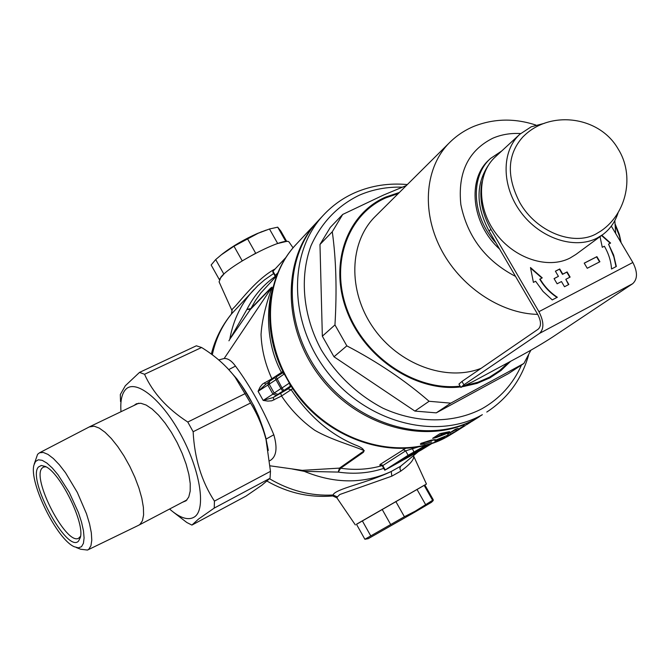 <?xml version="1.0" encoding="UTF-8"?>
<svg xmlns="http://www.w3.org/2000/svg" width="670" height="670" viewBox="0 0 670 670"><rect width="100%" height="100%" fill="white"/><g stroke="black" fill="none" stroke-linecap="round" stroke-linejoin="round"><path stroke-width="1" d="M270.144 465.826L302.229 470.34L339.506 468.121L338.233 472.09L304.264 471.345L292.346 469.017M279.951 392.905L286.383 389.454L279.951 392.905M420.207 448.531L420.492 449.042L409.37 455.265L404.446 458.858L406.548 458.004L427.083 445.491M231.803 310.177L219.082 281.844L220.949 277.07C231.292 263.913 285.42 236.25 289.097 242.088L289.524 242.699M273.661 273.519L264.7 279.742L257.808 285.713L231.418 314.046L232.23 309.297L234.642 306.902C241.242 299.833 257.062 278.804 274.792 269.106L274.884 269.231M356.507 524.317L426.455 484.067L424.135 485.34L432.619 500.297L415.325 511.118L404.404 516.729L364.882 539.266L368.257 538.663L414.688 512.19L431.488 502.282L433.189 500.591L432.619 500.297M413.683 456.245C414.135 459.62 409.814 464.595 400.727 471.169L391.816 476.161L339.799 494.502L337.353 496.914L336.935 497.902L355.343 524.928M240.647 383.96L253.796 405.66L258.754 416.505L263.436 429.529M265.948 439.059L266.208 440.249M218.722 359.941L224.157 358.509C227.834 358.266 231.611 360.795 235.488 366.096C250.228 386.012 263 408.901 273.812 434.763C277.748 448.406 276.375 457.074 269.7 460.767M290.755 385.878L273.218 397.503L288.083 388.91L291.266 389.906C308.937 416.07 330.134 434.361 354.874 444.796C362.328 447.552 365.133 450.081 363.308 452.376L340.653 468.221L339.506 468.121L364.312 450.701C353.576 445.91 331.491 439.947 314.825 430.324C301.751 421.095 290.654 409.655 281.534 396.003L271.769 400.802L267.866 401.096L263.168 400.417L258.084 391.314L260.069 387.143L262.447 384.144L271.878 378.759C265.253 364.312 261.643 349.564 261.04 334.514C262.037 316.349 269.022 295.855 272.02 287.12L250.387 309.448L230.488 338.241M456.463 431.128L448.414 436.028C404.186 461.278 337.278 444.964 299.549 396.95C261.459 349.221 261.275 280.948 296.274 244.249C266.978 274.826 260.89 327.638 283.117 371.942L290.721 385.476C325.076 441.572 400.258 464.628 448.347 436.069L448.607 435.927M381.305 465.122L379.764 465.089L380.259 464.352L405.786 448.255M336.918 497.877L332.797 495.968L333.024 494.996C335.285 488.706 367.487 482.995 391.247 471.479L400.735 466.178M231.418 314.046L231.41 314.046C221.795 325.813 215.095 339.171 211.318 354.12M438.624 440.048L434.78 441.078L435.341 440.224L448.582 434.88L436.388 439.922L435.827 440.517L439.219 439.671L444.83 437.25L438.548 439.914M464.076 425.643L458.9 429.219L456.672 430.341L455.24 430.031L447.661 434.168L455.24 429.378L457.61 428.473L459.034 428.817L464.076 425.643M432.636 438.347L440.106 433.565L449.704 431.698L448.657 432.786L436.304 437.56L432.636 438.347M424.939 444.068L420.634 444.419L421.028 443.356L431.053 440.156L435.291 439.604L422.175 443.197L421.69 443.892L425.525 443.691L431.581 441.957L424.805 443.833M452.945 433.18L446.396 436.497L457.292 430.408L452.945 433.18M317.873 221.1L317.329 221.686C281.601 259.123 282.103 329.347 321.491 378.684C360.51 428.306 429.303 445.408 474.444 419.646L479.511 416.623M228.931 340.812L246.912 309.423L250.94 308.51L270.647 288.108C272.74 286.333 272.774 288.829 270.764 295.596C266.442 316.181 267.598 347.278 281.593 372.671L281.819 373.425M471.806 421.455L478.841 417.05M466.446 424.839L471.069 421.899M456.002 431.421L465.566 425.4M272.983 271.266L275.345 275.445L274.96 275.814L272.724 271.861L272.983 271.266L286.14 257.205M233.277 374.815L236.217 378.248M265.973 439.143L273.812 434.763M228.788 369.58L235.488 366.096M426.564 444.897L408.139 455.282L384.773 470.214L421.271 449.997L432.761 442.996M426.958 444.788L410.191 454.193L388.097 468.296L421.531 449.746L432.1 443.222M420.492 449.042L427.385 444.671M427.837 445.073L417.795 450.96L427.217 445.726M427.887 445.165L430.375 443.783M427.971 444.503L423.08 447.61L429.462 444.059M408.474 456.781L407.343 457.191L411.171 454.335L422.477 448.465L408.474 456.781L408.214 456.312M419.621 446.513L405.626 450.86L382.771 465.6L382.478 466.144L384.773 470.206M448.088 431.79L448.657 432.786M442.46 433.088L442.736 433.574L436.84 436.89L445.96 433.632L446.404 432.845L442.736 433.574M441.354 433.322L441.647 433.825M446.061 432.25L446.404 432.845M436.329 435.986L436.84 436.89M458.64 428.767L458.9 429.219M455.96 429.11L456.672 430.341M454.964 429.554L455.24 430.031M450.006 432.686L450.274 433.172M433.716 439.654L433.967 440.09M420.358 443.942L420.634 444.419M454.762 431.874L448.95 435.19L454.779 431.907M458.716 429.671L461.345 428.055L458.724 429.688M413.901 451.923L411.958 447.711M276.132 376.984L282.639 372.847L284.298 373.96L275.956 379.697L280.931 388.583L282.02 387.955L276.149 376.959L282.279 373.14M269.583 381.247L275.069 377.578L275.956 379.697L269.214 384.178L269.583 381.247L268.335 382.369L267.966 385.292L272.916 394.128L274.172 393.03L269.214 384.178L258.084 391.314L265.822 384.287M283.644 390.25L282.02 387.955L289.406 383.047L290.294 386.079L290.981 385.878M273.971 399.982L273.218 397.503L263.168 400.417L272.916 394.128L276.224 395.3M272.221 379.321L271.878 378.759L282.899 371.498M276.677 275.78L260.881 292.899L255.53 300.403L250.387 309.448L246.912 309.423C253.771 295.906 263.209 284.934 275.211 276.492M229.894 339.229L229.952 338.375C233.537 319.28 241.535 303.024 253.947 289.616M302.229 470.34L304.264 471.345C335.084 483.991 364.078 484.042 391.247 471.479L391.816 476.161M292.782 388.608L281.534 396.003L280.772 393.483M264.349 382.788L265.697 384.346M400.719 466.194L399.856 468.188L400.727 471.169M337.353 496.914L333.024 494.996C311.098 496.194 289.951 490.783 269.575 478.782M212.29 354.84C215.598 339.263 222.03 325.603 231.585 313.861L232.23 309.297M463.146 386.598L477.048 383.391L489.862 377.897L501.018 370.502L510.615 361.298M399.379 192.474L385.602 197.097C346.985 213.755 328.652 263.938 346.934 311.19C364.823 358.517 416.187 392.226 460.583 386.925M406.372 185.523L383.357 195.129L342.713 214.434L330.318 227.365L319.975 244.483L332.278 231.77C336.114 259.106 337.01 290.152 334.958 324.916L322.345 336.198L333.987 356.767L346.834 345.854C377.62 361.951 405.04 380.426 429.093 401.28L414.881 411.078L436.262 412.862L450.784 403.156L523.898 363.45L530.9 350.184M475.792 418.8L482.358 414.671C436.941 440.575 367.579 423.231 328.174 373.115C288.393 323.292 287.782 252.481 323.727 214.827L318.418 220.514C282.648 257.992 283.175 328.317 322.63 377.738C361.708 427.443 430.601 444.587 475.792 418.8M496.051 242.992C471.898 217.13 469.762 176.57 490.616 158.405L489.301 159.627C466.814 178.99 471.462 223.914 499.602 249.072M490.616 158.405L501.654 151.043M523.898 363.45L508.547 373.559L436.262 412.862M333.987 356.767L414.881 411.078M319.975 244.483L322.345 336.198M342.713 214.434L332.278 231.77M429.093 401.28L450.784 403.156M334.958 324.916L346.834 345.854M424.889 485.038L433.239 499.753L433.189 500.591M364.882 539.266L356.465 524.242L424.135 485.34M395.803 501.487L404.404 516.729M425.534 504.477L416.983 489.385M362.303 520.816L370.795 535.958M390.719 524.602L382.135 509.342M601.04 230.916C626.885 213.37 634.934 175.155 617.958 148.656C599.29 116.329 550.707 109.872 524.166 135.692L522.91 136.881C507.249 154.385 506.235 176.336 519.861 202.717C536.151 231.653 572.976 246.443 595.89 234.023L600.923 230.991M544.459 123.305L531.201 126.806L519.92 134.184C501.336 151.001 501.353 186.059 520.799 212.139C540.037 238.369 574.466 249.784 596.987 238.152L602.874 234.534C610.202 229.023 615.303 221.669 618.176 212.474M519.92 134.184L495.289 156.931C476.981 173.505 476.78 207.75 495.649 233.101C514.309 258.587 547.951 269.524 570.103 258.017L575.907 254.449L602.874 234.534M584.223 263.142L587.238 268.268L599.901 261.736L596.903 256.652L584.223 263.142M555.388 271.191L558.428 276.367L554.065 278.603L557.113 283.795L561.468 281.551L564.509 286.735L568.838 284.49L565.807 279.315L570.12 277.087L567.096 271.928L562.767 274.139L559.735 268.972L555.388 271.191M482.023 181.997C478.95 197.583 481.923 213.37 490.926 229.383L489.041 230.966L537.843 314.666C541.209 321.307 541.352 326.123 538.253 329.137L461.965 381.448L463.9 384.815L539.534 333.384C544.191 328.895 543.99 321.659 538.923 311.676L490.926 229.383M538.923 311.676L632.849 262.481L611.316 226.133M600.019 236.644L602.28 247.297L604.365 246.233C608.636 253.536 611.023 261.116 611.526 268.988L616.333 266.484L613.628 255.061L608.528 244.115L610.596 243.059L601.844 235.296M540.045 279.005C544.492 286.509 550.254 292.597 557.34 297.254L552.264 299.9L543.052 291.467L535.623 281.258L533.412 282.388L530.481 267.539L542.256 277.882L539.76 279.214C544.199 286.701 549.944 292.773 557.005 297.43M489.041 230.966C476.027 206.385 475.708 184.644 488.07 165.75M460.784 387.268L458.95 384.078L461.965 381.448M463.9 384.815L460.868 387.411L472.651 381.766L520.439 356.013C532.901 349.204 543.529 342.94 552.323 337.228L632.681 283.695L539.534 333.384M632.849 262.481C637.714 272.045 637.656 279.114 632.681 283.695M610.253 243.235L601.543 235.513M616.031 266.643L613.862 256.87L608.528 244.115M530.59 268.101L541.921 278.05M569.802 277.254L566.803 272.137L562.482 274.357L559.45 269.189L555.422 271.241M568.52 284.658L565.807 279.315M558.428 276.367L554.098 278.653M599.583 261.903L596.601 256.861L584.248 263.193M227.264 367.956L236.887 378.893C250.32 396.648 259.935 416.162 265.73 437.426L268.31 450.433M201.578 347.504L196.36 345.795L139.519 372.394L144.544 374.279C152.743 392.746 167.157 408.666 187.784 422.041L193.136 431.731C194.509 458.381 201.611 481.512 214.434 501.118L214.241 508.078L198.513 519.074L191.905 525.087L246.016 496.093L261.928 485.147L270.035 478.28L270.479 471.345L266.007 439.445C262.565 426.346 257.414 414.202 250.555 403.005L235.086 377.151C226.234 365.661 215.062 355.778 201.578 347.504L144.544 374.279M121.002 411.715C120.223 401.548 121.639 394.295 125.231 389.948C134.695 378.248 160.792 398.097 180.272 433.632C199.911 469.017 206.36 508.488 194.811 516.696C188.68 520.883 180.264 518.329 169.569 509.032M139.519 372.394L125.315 385.753L120.315 394.529L120.541 401.581M182.265 502.358L186.067 500.783L188.773 496.998L190.188 491.16L190.221 483.506L188.856 474.368L186.134 464.184L182.181 453.431L177.181 442.635L171.378 432.326L165.063 423.013L158.539 415.132L152.132 409.052L146.135 405.04L140.834 403.256L136.445 403.742L133.908 405.526M250.555 403.005L193.136 431.731M187.784 422.041L245.279 393.55M270.035 478.28L214.241 508.078M214.434 501.118L270.479 471.345M191.905 525.087L186.813 522.5L173.237 512.048M81.505 546.687L83.423 543.337L84.093 537.951L83.465 530.766L81.539 522.156L78.424 512.55L69.286 492.45L57.98 474.729L52.268 467.97L46.908 463.096L42.193 460.332L38.341 459.788L35.544 461.463L33.969 464.972C28.743 482.191 56.992 539.518 74.27 546.745L78.382 547.859L81.505 546.687M34.254 463.95L37.595 454.302L39.564 452.761L43.282 452.451L47.972 454.402L53.407 458.556L59.345 464.762L65.509 472.727L77.31 492.4L86.505 513.789L89.537 523.823L91.321 532.75L91.79 540.162L90.936 545.732L88.825 549.216L87.51 550.062L80.685 549.249L76.355 547.558M78.507 541.125C67.059 553.772 26.666 478.64 38.508 466.956L41.314 465.482L45.25 466.437C60.007 472.258 85.073 523.119 80.316 537.591L78.507 541.125M80.551 536.276L78.641 538.228C66.397 545.832 31.331 478.439 42.101 468.121L43.55 467.024L45.945 466.806M87.837 549.903L138.715 525.238L139.988 524.401L142.434 520.732L143.598 514.987L143.397 507.383L141.822 498.271L138.941 488.07L134.863 477.266L129.804 466.395L124 455.977L117.736 446.53L111.32 438.507L105.073 432.284L99.277 428.122L94.202 426.187L89.303 426.916M615.236 224.232L619.356 234.517L621.157 242.749M620.939 242.389L619.381 235.966L615.361 225.656M220.723 255.295L222.691 253.696C232.624 246.133 244.115 239.424 257.171 233.57L266.191 230.103M247.414 238.587L255.689 253.243L242.239 260.89L233.981 246.225L258.193 233.244L269.466 228.989L277.698 227.172L280.805 231.041L286.752 241.527M277.698 227.172L285.864 241.56L277.69 243.503L269.466 228.989M215.698 259.558L223.872 274.122L219.249 279.457L211.142 265.002L215.698 259.558L221.376 254.767L233.981 246.225M382.101 465.633C368.902 469.469 355.083 470.34 340.653 468.221L338.233 472.09C354.196 474.402 369.371 473.162 383.734 468.38M224.157 358.509L272.02 287.12M275.638 276.878L275.345 275.445L277.908 272.724M408.139 455.282L405.626 450.86L403.047 449.562M380.259 464.352L382.771 465.6L385.2 469.905M424.562 447.342L424.839 447.82M421.279 449.31L421.531 449.746M435.651 436.413L436.304 437.56M288.083 388.91L291.207 386.23M277.489 394.203L274.172 393.03L280.931 388.583L282.564 390.878M402.226 187.165C387.042 186.721 372.738 189.401 359.321 195.188C337.487 205.816 321.374 222.683 310.972 245.798C299.381 277.238 302.941 315.913 321.273 349.874C336.784 375.183 357.303 394.613 382.846 408.147C416.807 423.733 453.548 423.574 482.048 408.708C499.979 398.524 513.12 383.977 521.469 365.05M508.547 362.42L499.636 370.569L489.46 377.202L478.02 382.218L465.675 385.392M460.156 386.171C416.103 391.288 365.276 357.788 347.596 310.863C329.54 264.022 347.713 214.308 385.995 197.784L398.332 193.513M535.866 125.064C514.552 118.054 493.857 118.498 473.799 126.387C464.729 130.198 456.672 135.583 449.629 142.534L375.401 216.309C349.212 241.887 347.512 290.755 373.165 327.588C398.583 364.581 446.354 382.017 481.102 368.324M520.615 133.556C510.615 132.978 501.311 134.544 492.718 138.255C468.204 150.624 457.585 172.751 460.851 204.626C467.501 236.946 485.725 260.873 515.531 276.4M449.629 142.534C425.542 166.269 421.078 209.861 440.416 248.034C459.662 286.216 500.39 313.677 537.675 314.381M404.378 458.741L404.027 458.121M426.455 484.067L413.708 456.22M332.722 495.976C309.599 497.877 287.706 492.927 267.054 481.119M296.274 244.249L317.329 221.686M400.493 466.337L418.432 451.572M289.097 242.088L293.083 247.85M446.27 432.2L446.672 432.904M421.288 443.197L421.631 443.8M274.96 275.822L275.236 277.305M382.428 466.052L381.213 465.081L382.218 464.913M268.335 382.369L265.328 384.597M283.134 371.984L282.639 372.847M486.78 412.058C507.617 398.466 521.536 379.538 528.538 355.293M407.335 184.56C389.019 182.902 371.716 185.531 355.435 192.466C343.375 197.717 332.806 205.171 323.727 214.827M615.68 233.512L614.826 220.581M236.887 378.893L235.086 377.151M265.73 437.426L266.007 439.445M138.765 403.189L90.073 426.539M39.564 452.761L89.872 426.623M187.014 499.87L139.025 525.071M619.356 234.517L619.381 235.966M260.932 232.004L262.38 231.519M222.691 253.696L221.376 254.767"/></g></svg>
